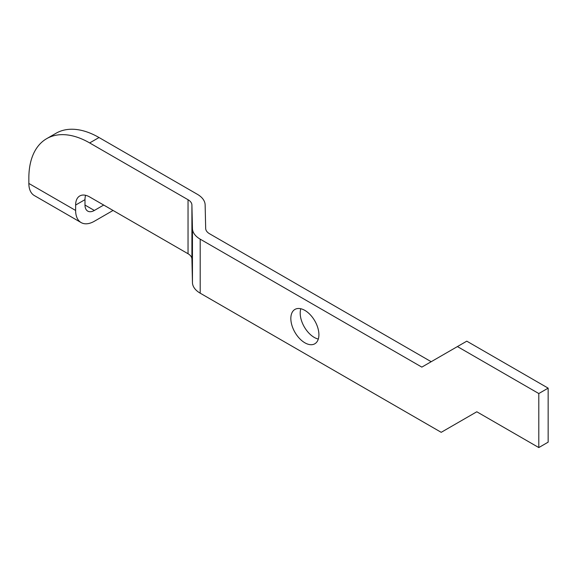 <?xml version="1.0" encoding="UTF-8"?>
<svg xmlns="http://www.w3.org/2000/svg" width="577" height="577" viewBox="0 0 577 577"><rect width="100%" height="100%" fill="white"/><g stroke="black" fill="none" stroke-linecap="round" stroke-linejoin="round"><path stroke-width="0.87" d="M318.908 334.703A19.849 11.461 60 0 1 314.797 343.791A19.849 11.461 60 0 1 299.506 338.475A19.849 11.461 60 0 1 290.837 318.497A19.849 11.461 60 0 1 294.948 309.409A19.849 11.461 60 0 1 310.246 314.732A19.849 11.461 60 0 1 318.908 334.703M300.797 308.738A19.849 11.461 -120 0 0 300.199 313.095A19.849 11.461 -120 0 0 318.302 339.06M46.665 138.668L56.019 133.265A86.009 49.658 60 0 1 99.028 137.528L89.666 142.93A86.009 49.658 -120 0 0 46.665 138.668A86.009 49.658 -120 0 0 28.85 178.048L28.85 183.45L75.63 210.454L75.63 205.051A19.849 11.461 60 0 1 79.741 195.971A19.849 11.461 60 0 1 89.666 196.952L188.037 253.743L188.037 199.721A13.235 7.638 180 0 1 191.91 205.023L192.451 228.557A26.463 15.276 0 0 0 200.197 239.159L421.83 367.116L466.786 341.166L548.15 388.141L548.15 442.162L538.795 447.564L476.804 411.776L441.21 432.324L200.197 293.181A26.463 15.276 180 0 1 192.451 282.579L192.451 228.557M191.91 205.023L191.91 259.044L192.451 282.579M191.91 259.044A13.235 7.638 0 0 0 188.037 253.743M457.424 346.568L538.795 393.543L538.795 447.564M538.795 393.543L548.15 388.141M431.192 361.714L209.559 233.757A13.235 7.638 180 0 1 205.679 228.456L205.138 204.922A26.463 15.276 0 0 0 197.392 194.319L99.028 137.528M85.598 195.3A19.849 11.461 -120 0 0 84.992 199.649L84.992 205.051L94.347 210.454L103.701 205.051M75.63 210.454A26.463 15.276 120 0 0 81.112 222.571L34.331 195.56A26.463 15.276 -60 0 1 28.85 183.45M89.666 142.93L188.037 199.721M113.063 210.454L94.347 221.258A26.463 15.276 120 0 1 81.112 222.571M94.347 210.454A13.235 7.638 -60 0 1 87.733 211.11A13.235 7.638 -60 0 1 84.992 205.051M200.197 239.159L200.197 293.181M84.992 199.649L75.63 205.051"/></g></svg>
